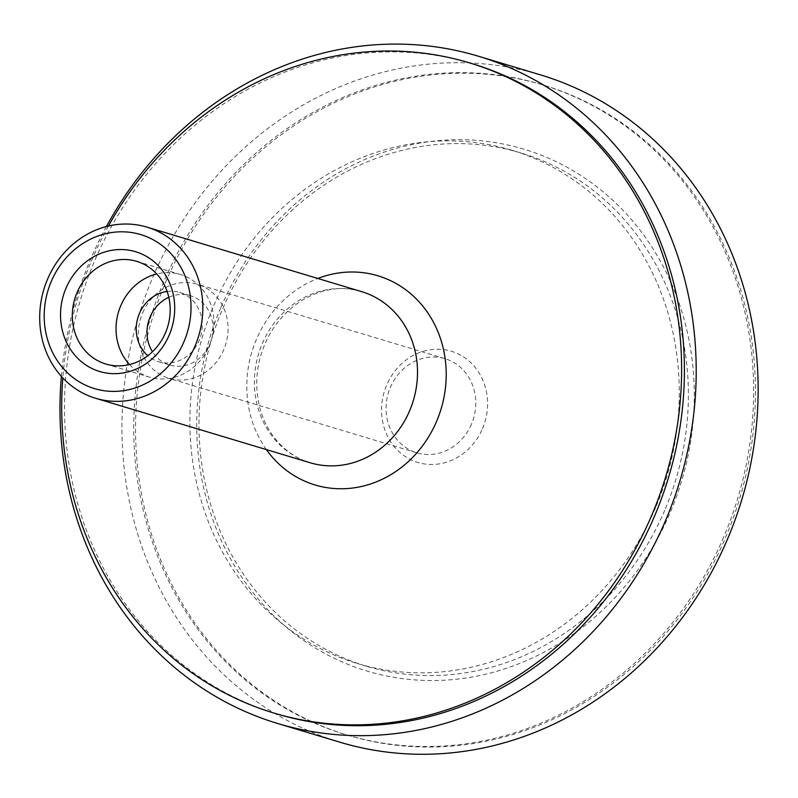 <?xml version="1.0" encoding="UTF-8"?>
<svg xmlns="http://www.w3.org/2000/svg" width="798" height="798" viewBox="0 0 798 798"><rect width="100%" height="100%" fill="white"/><g stroke="black" fill="none" stroke-linecap="round" stroke-linejoin="round"><path stroke-width="0.6" stroke-dasharray="3.99 2.99" d="M540.316 74.822A348.417 315.25 -73.3 0 0 138.134 317.764A348.417 315.25 -73.3 0 0 339.768 742.16M61.386 376.407A348.417 315.25 106.7 0 1 106.433 226.522M108.468 226.024A339.479 307.16 -73.3 0 0 91.69 260.377A339.479 307.16 -73.3 0 0 62.813 377.953M220.787 307.749A272.477 246.542 -73.3 0 0 465.414 678.091A272.477 246.542 -73.3 0 0 650.32 244.577A272.477 246.542 -73.3 0 0 220.787 307.749M165.525 282.562A339.479 307.16 106.7 0 1 543.209 85.017A339.479 307.16 106.7 0 1 725.482 537.702A339.479 307.16 106.7 0 1 347.798 735.247A339.479 307.16 106.7 0 1 165.525 282.562M167.141 291.46A36.179 32.738 106.7 0 1 179.66 292.467A36.179 32.738 106.7 0 1 199.081 340.706A36.179 32.738 106.7 0 1 158.832 361.763A36.179 32.738 106.7 0 1 147.839 355.699M129.505 364.556A53.606 48.498 -73.3 0 0 149.555 377.165A53.606 48.498 -73.3 0 0 209.186 345.973A53.606 48.498 -73.3 0 0 180.408 274.492A53.606 48.498 -73.3 0 0 156.727 273.963M168.817 297.295A36.179 32.738 106.7 0 1 190.433 295.699A36.179 32.738 106.7 0 1 211.37 339.768A36.179 32.738 106.7 0 1 169.605 365.005A36.179 32.738 106.7 0 1 152.448 351.758M723.666 537.154A339.479 307.16 106.7 0 1 345.983 734.699A339.479 307.16 106.7 0 1 149.515 321.185A339.479 307.16 106.7 0 1 541.393 84.468A339.479 307.16 106.7 0 1 723.666 537.154M276.756 713.901A339.479 307.16 106.7 0 1 80.299 300.377A339.479 307.16 106.7 0 1 472.167 63.67M142.672 312.836A49.137 44.459 106.7 0 1 197.335 284.248A49.137 44.459 106.7 0 1 223.719 349.773A49.137 44.459 106.7 0 1 169.056 378.362A49.137 44.459 106.7 0 1 142.672 312.836M471.458 424.217A49.137 44.459 106.7 0 1 416.795 452.815A49.137 44.459 106.7 0 1 388.357 392.965A49.137 44.459 106.7 0 1 445.075 358.701A49.137 44.459 106.7 0 1 471.458 424.217M482.471 428.676A58.064 52.538 -73.3 0 0 430.331 349.743A58.064 52.538 -73.3 0 0 390.93 442.132A58.064 52.538 -73.3 0 0 482.471 428.676M655.607 507.568A268.008 242.492 106.7 0 1 357.444 663.517A268.008 242.492 106.7 0 1 202.343 337.055A268.008 242.492 106.7 0 1 511.708 150.184A268.008 242.492 106.7 0 1 655.607 507.568M664.724 510.301A268.008 242.492 106.7 0 1 366.551 666.26A268.008 242.492 106.7 0 1 222.652 308.876A268.008 242.492 106.7 0 1 520.815 152.917A268.008 242.492 106.7 0 1 664.724 510.301M266.372 449.583A109.196 98.802 106.7 0 1 256.437 339.35A109.196 98.802 106.7 0 1 317.794 278.472M361.654 291.649A89.336 80.827 -73.3 0 0 258.532 353.943A89.336 80.827 -73.3 0 0 310.232 462.77C295.958 458.421 283.948 450.002 274.203 437.494C267.111 428.227 262.113 417.504 259.19 405.314C253.555 379.25 257.734 354.382 271.739 330.721C295.809 292.796 335.818 282.502 361.654 291.649M105.835 364.028L149.555 377.165M136.687 261.355L180.408 274.492M158.832 361.763L169.605 365.005M179.66 292.467L190.433 295.699M543.209 85.017L541.393 84.468M347.798 735.247L345.983 734.699M445.075 358.701L197.335 284.248M416.795 452.815L169.056 378.362M520.815 152.917L511.708 150.184M366.551 666.26L357.444 663.517"/><path stroke-width="1.2" d="M277.834 723.547L339.768 742.16A348.417 315.25 -73.3 0 0 727.387 539.418A348.417 315.25 -73.3 0 0 540.316 74.822L478.381 56.209A348.417 315.25 106.7 0 1 665.452 520.805A348.417 315.25 106.7 0 1 277.834 723.547A348.417 315.25 106.7 0 1 61.386 376.407M106.433 226.522A348.417 315.25 106.7 0 1 478.381 56.209M62.813 377.953A339.479 307.16 -73.3 0 0 273.963 713.063A339.479 307.16 -73.3 0 0 651.647 515.518A339.479 307.16 -73.3 0 0 469.374 62.833A339.479 307.16 -73.3 0 0 108.468 226.024M194.941 346.262A89.336 80.827 106.7 0 1 95.551 398.252A89.336 80.827 106.7 0 1 43.85 289.425A89.336 80.827 106.7 0 1 146.972 227.131A89.336 80.827 106.7 0 1 194.941 346.262M169.186 335.1A62.533 56.578 106.7 0 1 70.613 349.594A62.533 56.578 106.7 0 1 113.047 250.103A62.533 56.578 106.7 0 1 169.186 335.1M183.929 341.813A80.398 72.748 -73.3 0 0 111.74 232.527A80.398 72.748 -73.3 0 0 57.177 360.447A80.398 72.748 -73.3 0 0 183.929 341.813M147.839 355.699A36.179 32.738 106.7 0 1 139.411 313.514A36.179 32.738 106.7 0 1 167.141 291.46M156.727 273.963A53.606 48.498 -73.3 0 0 120.767 305.684A53.606 48.498 -73.3 0 0 129.505 364.556M165.465 332.836A53.606 48.498 -73.3 0 0 136.687 261.355A53.606 48.498 -73.3 0 0 74.812 298.731A53.606 48.498 -73.3 0 0 105.835 364.028A53.606 48.498 -73.3 0 0 165.465 332.836M152.448 351.758A36.179 32.738 106.7 0 1 150.184 316.756A36.179 32.738 106.7 0 1 168.817 297.295M469.374 62.833L472.167 63.67A339.479 307.16 106.7 0 1 654.44 516.356A339.479 307.16 106.7 0 1 276.756 713.901L273.963 713.063M317.794 278.472A109.196 98.802 106.7 0 1 422.142 305.335A109.196 98.802 106.7 0 1 436.566 421.414A109.196 98.802 106.7 0 1 266.372 449.583M95.551 398.252L310.232 462.77A89.336 80.827 -73.3 0 0 409.623 410.78A89.336 80.827 -73.3 0 0 361.654 291.649L146.972 227.131"/></g></svg>
